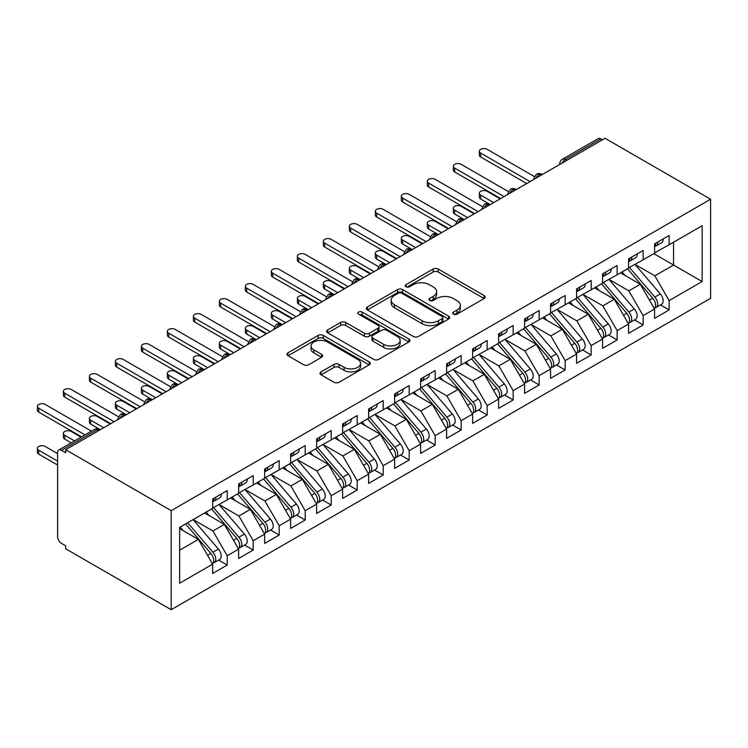 <?xml version="1.0" encoding="UTF-8"?>
<svg xmlns="http://www.w3.org/2000/svg" width="748" height="748" viewBox="0 0 748 748"><rect width="100%" height="100%" fill="white"/><g stroke="black" fill="none" stroke-linecap="round" stroke-linejoin="round"><path stroke-width="1.12" d="M453.447 314.16A2.525 1.459 0 0 0 457.019 314.16L484.134 298.508A3.609 2.085 0 0 0 485.19 297.031A3.609 2.085 0 0 0 484.134 295.563L438.197 269.046A3.609 2.085 0 0 0 433.101 269.046L405.986 284.698A2.525 1.459 0 0 0 405.248 285.727A2.525 1.459 0 0 0 405.986 286.755A2.525 1.459 0 0 0 409.558 286.755L413.064 284.736A11.547 6.667 0 0 1 429.399 284.736L433.223 286.942A11.547 6.667 0 0 1 436.608 291.655A11.547 6.667 0 0 1 433.223 296.367L429.717 298.396A2.525 1.459 0 0 0 428.978 299.424A2.525 1.459 0 0 0 429.717 300.462A2.525 1.459 0 0 0 433.288 300.462L436.795 298.433A11.547 6.667 0 0 1 453.129 298.433L456.953 300.64A11.547 6.667 0 0 1 460.338 305.362A11.547 6.667 0 0 1 456.953 310.074L453.447 312.094A2.525 1.459 0 0 0 452.708 313.132A2.525 1.459 0 0 0 453.447 314.16L453.447 312.094M321.079 371.868A3.609 2.085 0 0 0 320.022 373.346A3.609 2.085 0 0 0 321.079 374.813L333.963 382.256A3.609 2.085 0 0 0 339.068 382.256L369.175 364.874A3.609 2.085 0 0 0 370.241 363.397A3.609 2.085 0 0 0 369.175 361.929L323.248 335.413A3.609 2.085 0 0 0 318.143 335.413L288.036 352.794A3.609 2.085 0 0 0 286.98 354.262A3.609 2.085 0 0 0 288.036 355.739L303.604 364.725A3.609 2.085 0 0 0 308.709 364.725L321.593 357.282A3.609 2.085 0 0 0 322.65 355.814A3.609 2.085 0 0 0 321.593 354.337L313.87 349.886A9.649 5.573 0 0 1 311.046 345.941A9.649 5.573 0 0 1 317.002 340.798A9.649 5.573 0 0 1 327.521 342.004L357.759 359.461A9.649 5.573 0 0 1 360.592 363.397A9.649 5.573 0 0 1 354.627 368.549A9.649 5.573 0 0 1 344.108 367.343L339.068 364.435A3.609 2.085 0 0 0 333.963 364.435L321.079 371.868L321.079 374.813M605.057 138.296L710.6 199.23L171.189 510.65L65.656 449.716L605.057 138.296M413.326 336.441A3.609 2.085 0 0 0 418.422 336.441L448.538 319.059A3.609 2.085 0 0 0 449.595 317.582A3.609 2.085 0 0 0 448.538 316.114L402.602 289.598A3.609 2.085 0 0 0 397.506 289.598L367.39 306.979A3.609 2.085 0 0 0 366.333 308.447A3.609 2.085 0 0 0 367.39 309.924L413.326 336.441M359.601 314.702A2.525 1.459 0 0 1 362.163 315.058L362.163 312.056L408.857 339.022A3.609 2.085 0 0 1 409.913 340.49A3.609 2.085 0 0 1 408.857 341.967L378.75 359.349A3.609 2.085 0 0 1 373.645 359.349L327.718 332.832L327.718 329.887A3.609 2.085 0 0 0 326.661 331.355A3.609 2.085 0 0 0 327.718 332.832M327.718 329.887L340.602 322.444A3.609 2.085 0 0 1 345.707 322.444L364.332 333.197A3.609 2.085 0 0 0 369.437 333.197L377.983 328.269A3.609 2.085 0 0 0 379.04 326.792A3.609 2.085 0 0 0 377.983 325.315L358.591 314.123A2.525 1.459 0 0 1 357.853 313.094A2.525 1.459 0 0 1 359.414 311.748A2.525 1.459 0 0 1 362.163 312.056M65.656 449.716L65.656 452.718L61.495 450.315A5.517 3.188 -120 0 0 58.737 450.044A5.517 3.188 -120 0 0 57.596 452.568L57.596 536.615A5.517 3.188 -120 0 0 61.495 543.366L65.656 545.769L65.656 548.77L171.189 609.704L171.189 510.65M171.189 609.704L710.6 298.284L710.6 199.23M653.799 253.628L702.148 281.547L702.148 225.718L669.133 244.774L669.133 235.47L654.584 243.876L654.584 253.179L643.14 259.79L643.14 250.477L628.582 258.883L628.582 268.186L617.147 274.796L617.147 265.493L602.589 273.89L602.589 283.202L591.154 289.803L591.154 280.5L576.596 288.906L576.596 298.209L565.151 304.81L565.151 295.507L550.593 303.912L550.593 313.216L539.158 319.817L539.158 310.514L524.6 318.919L524.6 328.222L513.165 334.824L513.165 325.52L498.607 333.926L498.607 343.229L487.172 349.84L487.172 340.527L472.614 348.933L472.614 358.245L461.17 364.846L461.17 355.543L446.612 363.939L446.612 373.252L435.177 379.853L435.177 370.55L420.619 378.956L420.619 388.259L409.184 394.86L409.184 385.557L394.626 393.962L394.626 403.266L383.191 409.867L383.191 400.563L368.633 408.969L368.633 418.272L357.189 424.873L357.189 415.57L342.631 423.976L342.631 433.279L331.196 439.889L331.196 430.577L316.638 438.983L316.638 448.295L305.203 454.896L305.203 445.593L290.645 453.999L290.645 463.302L279.2 469.903L279.2 460.6L264.642 469.005L264.642 478.309L253.207 484.91L253.207 475.606L238.649 484.012L238.649 493.315L227.214 499.916L227.214 490.613L212.656 499.019L212.656 508.322L179.642 527.387L179.642 583.216L212.656 564.16L198.36 539.392L179.642 528.584M702.148 281.547L669.133 300.612L654.837 275.844L635.08 264.437M660.493 304.922L669.133 309.915L669.133 300.612M669.133 309.915L654.584 318.321L654.584 309.018L643.14 315.619L628.844 290.85L609.087 279.443M634.5 319.938L643.14 324.922L643.14 315.619M643.14 324.922L628.582 333.328L628.582 324.024L617.147 330.625L602.851 305.867L583.094 294.46M608.507 334.945L617.147 339.929L617.147 330.625M617.147 339.929L602.589 348.334L602.589 339.031L591.154 345.632L576.858 320.873L557.092 309.466L582.337 338.938L576.876 342.088A7.349 4.245 60 0 1 579.709 349.082A7.349 4.245 60 0 1 578.185 352.448A7.349 4.245 60 0 1 576.998 352.785M582.514 349.952L591.154 354.935L591.154 345.632M591.154 354.935L576.596 363.341L576.596 354.038L565.151 360.639L550.855 335.88L531.099 324.473L556.334 353.944L550.874 357.105A7.349 4.245 60 0 1 553.716 364.089A7.349 4.245 60 0 1 552.192 367.455A7.349 4.245 60 0 1 551.005 367.792M556.512 364.959L565.151 369.951L565.151 360.639M565.151 369.951L550.593 378.357L550.593 369.045L539.158 375.655L524.862 350.887L505.106 339.48L530.341 368.96L524.881 372.111A7.349 4.245 60 0 1 527.723 379.096A7.349 4.245 60 0 1 526.199 382.462A7.349 4.245 60 0 1 525.012 382.798M530.519 379.965L539.158 384.958L539.158 375.655M539.158 384.958L524.6 393.364L524.6 384.061L513.165 390.662L498.869 365.894L479.113 354.487L504.348 383.967L498.888 387.118A7.349 4.245 60 0 1 501.73 394.103A7.349 4.245 60 0 1 500.206 397.469A7.349 4.245 60 0 1 499.01 397.814M504.526 394.972L513.165 399.965L513.165 390.662M513.165 399.965L498.607 408.371L498.607 399.067L487.172 405.668L472.867 380.9L453.11 369.493L478.355 398.974L472.895 402.125A7.349 4.245 60 0 1 475.728 409.109A7.349 4.245 60 0 1 474.204 412.475A7.349 4.245 60 0 1 473.017 412.821M478.524 409.988L487.172 414.972L487.172 405.668M487.172 414.972L472.614 423.377L472.614 414.074L461.17 420.675L446.874 395.916L427.117 384.509L452.353 413.981L446.893 417.132A7.349 4.245 60 0 1 449.735 424.125A7.349 4.245 60 0 1 448.211 427.491A7.349 4.245 60 0 1 447.024 427.828M452.531 424.995L461.17 429.978L461.17 420.675M461.17 429.978L446.612 438.384L446.612 429.081L435.177 435.682L420.881 410.923L401.124 399.516M426.538 440.002L435.177 444.995L435.177 435.682M435.177 444.995L420.619 453.391L420.619 444.088L409.184 450.689L394.888 425.93L375.131 414.523M400.545 455.008L409.184 460.001L409.184 450.689M409.184 460.001L394.626 468.407L394.626 459.094L383.191 465.705L368.886 440.937L349.129 429.53M374.542 470.015L383.191 475.008L383.191 465.705M383.191 475.008L368.633 483.414L368.633 474.11L357.189 480.712L342.893 455.943L323.136 444.536M348.549 485.031L357.189 490.015L357.189 480.712M357.189 490.015L342.631 498.42L342.631 489.117L331.196 495.718L316.9 470.95L297.143 459.543M322.556 500.038L331.196 505.022L331.196 495.718M331.196 505.022L316.638 513.427L316.638 504.124L305.203 510.725L290.907 485.966L271.15 474.559M296.563 515.045L305.203 520.028L305.203 510.725M305.203 520.028L290.645 528.434L290.645 519.131L279.2 525.732L264.904 500.973L245.148 489.566M270.561 530.052L279.2 535.044L279.2 525.732M279.2 535.044L264.642 543.441L264.642 534.137L253.207 540.748L238.911 515.98L219.155 504.573M244.568 545.058L253.207 550.051L253.207 540.748M253.207 550.051L238.649 558.457L238.649 549.144L227.214 555.755L212.918 530.986L193.162 519.58M218.575 560.065L227.214 565.058L227.214 555.755M227.214 565.058L212.656 573.464L212.656 564.16M212.656 508.023L227.214 499.916M179.642 550.201L198.36 539.392M238.649 493.016L253.207 484.91M212.918 530.986L224.353 524.385L204.597 512.978M238.649 549.144L224.353 524.385M264.642 478.009L279.2 469.903M238.911 515.98L250.346 509.379L230.59 497.972M264.642 534.137L250.346 509.379M290.645 463.003L305.203 454.896M264.904 500.973L276.349 494.372L256.592 482.965M290.645 519.131L276.349 494.372M316.638 447.987L331.196 439.889M290.907 485.966L302.342 479.356L282.585 467.949M316.638 504.124L302.342 479.356M342.631 432.98L357.189 424.873M316.9 470.95L328.335 464.349L308.578 452.942M342.631 489.117L328.335 464.349M368.633 417.973L383.191 409.867M342.893 455.943L354.328 449.342L334.571 437.935M368.633 474.11L354.328 449.342M394.626 402.966L409.184 394.86M368.886 440.937L380.33 434.336L360.573 422.929M394.626 459.094L380.33 434.336M420.619 387.96L435.177 379.853M394.888 425.93L406.323 419.329L386.566 407.922M420.619 444.088L406.323 419.329M446.612 372.953L461.17 364.846M420.881 410.923L432.316 404.313L412.559 392.915M446.612 429.081L432.316 404.313M472.614 357.937L487.172 349.84M446.874 395.916L458.309 389.306L438.552 377.899M472.614 414.074L458.309 389.306M498.607 342.93L513.165 334.824M472.867 380.9L484.311 374.299L464.555 362.892M498.607 399.067L484.311 374.299M524.6 327.923L539.158 319.817M498.869 365.894L510.304 359.292L490.548 347.885M524.6 384.061L510.304 359.292M550.593 312.916L565.151 304.81M524.862 350.887L536.297 344.286L516.541 332.879M550.593 369.045L536.297 344.286M576.596 297.91L591.154 289.803M550.855 335.88L562.3 329.279L542.543 317.872M576.596 354.038L562.3 329.279M602.589 282.903L617.147 274.796M576.858 320.873L588.293 314.263L568.536 302.856M602.589 339.031L588.293 314.263M628.582 267.887L643.14 259.79M602.851 305.867L614.286 299.256L594.529 287.849M628.582 324.024L614.286 299.256M602.458 139.792L600.896 138.894L565.217 159.492L566.778 160.39M562.103 163.092A5.517 3.188 120 0 1 565.217 159.492A5.517 3.188 60 0 0 562.459 159.221L598.138 138.623A5.517 3.188 60 0 1 600.896 138.894M654.584 252.88L669.133 244.774M654.837 275.844L673.555 265.035L673.555 242.23L702.148 225.718M628.844 290.85L640.279 284.249L620.522 272.842M654.584 309.018L640.279 284.249M540.654 175.471L539.093 174.574A5.517 3.188 -120 0 0 536.335 174.303A5.517 3.188 -120 0 0 536.269 174.34L533.707 179.006A5.517 3.188 0 0 0 533.763 179.455M514.661 190.488L513.1 189.581A5.517 3.188 -120 0 0 510.342 189.309A5.517 3.188 -120 0 0 510.276 189.347L507.714 194.013A5.517 3.188 0 0 0 507.77 194.461M488.659 205.494L487.107 204.597A5.517 3.188 -120 0 0 484.349 204.316A5.517 3.188 -120 0 0 484.283 204.354L481.721 209.019A5.517 3.188 0 0 0 481.777 209.468M462.666 220.501L461.105 219.603A5.517 3.188 -120 0 0 458.346 219.323A5.517 3.188 -120 0 0 458.29 219.37L455.719 224.026A5.517 3.188 0 0 0 455.775 224.475M436.673 235.508L435.112 234.61A5.517 3.188 -120 0 0 432.353 234.339A5.517 3.188 -120 0 0 432.288 234.376L429.726 239.033A5.517 3.188 0 0 0 429.782 239.491M410.68 250.515L409.119 249.617A5.517 3.188 -120 0 0 406.36 249.346A5.517 3.188 -120 0 0 406.295 249.383L403.733 254.04A5.517 3.188 0 0 0 403.789 254.498M384.678 265.531L383.126 264.624A5.517 3.188 -120 0 0 380.367 264.353A5.517 3.188 -120 0 0 380.302 264.39L377.731 269.056A5.517 3.188 0 0 0 377.787 269.504M358.685 280.537L357.123 279.63A5.517 3.188 -120 0 0 354.365 279.359A5.517 3.188 -120 0 0 354.309 279.397L351.738 284.062A5.517 3.188 0 0 0 351.794 284.511M332.692 295.544L331.13 294.647A5.517 3.188 -120 0 0 328.372 294.366A5.517 3.188 -120 0 0 328.307 294.413L325.745 299.069A5.517 3.188 0 0 0 325.801 299.518M306.699 310.551L305.137 309.653A5.517 3.188 -120 0 0 302.379 309.382A5.517 3.188 -120 0 0 302.314 309.42L299.752 314.076A5.517 3.188 0 0 0 299.808 314.534M280.696 325.558L279.135 324.66A5.517 3.188 -120 0 0 276.386 324.389A5.517 3.188 -120 0 0 276.321 324.426L273.749 329.083A5.517 3.188 0 0 0 273.805 329.541M254.703 340.564L253.142 339.667A5.517 3.188 -120 0 0 250.384 339.396A5.517 3.188 -120 0 0 250.318 339.433L247.756 344.089A5.517 3.188 0 0 0 247.812 344.548M228.71 355.581L227.149 354.674A5.517 3.188 -120 0 0 224.391 354.402A5.517 3.188 -120 0 0 224.325 354.44L221.763 359.105A5.517 3.188 0 0 0 221.819 359.554M202.708 370.587L201.156 369.68A5.517 3.188 -120 0 0 198.398 369.409A5.517 3.188 -120 0 0 198.332 369.447L195.77 374.112A5.517 3.188 0 0 0 195.826 374.561M176.715 385.594L175.154 384.696A5.517 3.188 -120 0 0 172.405 384.416A5.517 3.188 -120 0 0 172.339 384.463L169.768 389.119A5.517 3.188 0 0 0 169.824 389.568M150.722 400.601L149.161 399.703A5.517 3.188 -120 0 0 146.402 399.432A5.517 3.188 -120 0 0 146.337 399.469L143.775 404.126A5.517 3.188 0 0 0 143.831 404.584M124.729 415.608L123.168 414.71A5.517 3.188 -120 0 0 120.409 414.439A5.517 3.188 -120 0 0 120.344 414.476L117.782 419.132A5.517 3.188 0 0 0 117.838 419.591M454.457 314.515L456.953 313.075A11.547 6.667 0 0 0 460.338 308.363L460.338 305.362M436.608 291.655L436.608 294.656A11.547 6.667 0 0 1 433.223 299.368L430.726 300.818M484.087 298.536L438.197 272.048A3.609 2.085 0 0 0 433.101 272.048L406.996 287.11M448.491 319.087L402.602 292.599A3.609 2.085 0 0 0 397.506 292.599L367.446 309.953M442.152 318.62A2.525 1.459 0 0 0 442.9 317.582A2.525 1.459 0 0 0 442.152 316.554L401.844 293.281A2.525 1.459 0 0 0 398.273 293.281L394.57 295.413A11.547 6.667 0 0 0 391.185 300.126A11.547 6.667 0 0 0 394.57 304.838L422.124 320.752A11.547 6.667 0 0 0 438.459 320.752L442.152 318.62L442.152 321.621A2.525 1.459 0 0 0 442.9 320.583L442.9 317.582M391.185 300.126L391.185 303.127A11.547 6.667 0 0 0 394.57 307.839L394.57 304.838M442.152 321.621L438.459 323.753A11.547 6.667 0 0 1 422.124 323.753L394.57 307.839M327.764 332.86L340.602 325.445L340.602 322.444M379.04 326.792L379.04 329.793A3.609 2.085 0 0 1 377.983 331.271L369.437 336.198A3.609 2.085 0 0 1 364.332 336.198L345.707 325.445A3.609 2.085 0 0 0 340.602 325.445M362.163 315.058L408.81 341.995M383.659 344.361A9.649 5.573 0 0 0 394.177 345.567A9.649 5.573 0 0 0 400.143 340.415A9.649 5.573 0 0 0 397.31 336.478L386.66 330.326A3.609 2.085 0 0 0 381.555 330.326L373.009 335.263A3.609 2.085 0 0 0 371.952 336.74A3.609 2.085 0 0 0 373.009 338.208L383.659 344.361L383.659 347.362A9.649 5.573 0 0 0 394.177 348.568A9.649 5.573 0 0 0 400.143 343.416L400.143 340.415M371.952 336.74L371.952 339.742A3.609 2.085 0 0 0 373.009 341.21L373.009 338.208M383.659 347.362L373.009 341.21M360.592 363.397L360.592 366.398A9.649 5.573 0 0 1 354.627 371.55A9.649 5.573 0 0 1 344.108 370.344L339.068 367.436A3.609 2.085 0 0 0 333.963 367.436L321.126 374.841M311.046 345.941L311.046 348.942A9.649 5.573 0 0 0 313.87 352.888L313.87 349.886M321.546 357.31L313.87 352.888M369.129 364.902L323.248 338.414A3.609 2.085 0 0 0 318.143 338.414L288.083 355.768M629.592 267.606L654.865 297.068A7.349 4.245 60 0 1 657.698 304.053A7.349 4.245 60 0 1 656.174 307.419L661.634 304.268A7.349 4.245 -120 0 0 663.158 300.902A7.349 4.245 -120 0 0 660.316 293.917L635.052 264.455M656.174 307.419A7.349 4.245 60 0 1 654.986 307.765M627.507 268.812L652.78 298.265A7.349 4.245 60 0 1 655.622 305.259A7.349 4.245 60 0 1 654.285 308.503M480.674 195.097L480.674 199.005A4.591 2.655 180 0 1 479.328 197.126L479.328 193.227A4.591 2.655 0 0 0 480.674 195.097L493.671 202.605M500.169 198.856L487.172 191.348A4.591 2.655 0 0 0 482.161 190.777A4.591 2.655 0 0 0 479.328 193.227M625.048 275.451L622.055 271.963M480.674 199.005L489.865 204.316A5.517 3.188 120 0 0 487.107 204.597A5.517 3.188 120 0 0 484.115 208.122M654.584 246.737A7.349 4.245 -120 0 0 655.622 243.736A7.349 4.245 -120 0 0 655.603 243.287M654.986 246.242A7.349 4.245 -120 0 0 656.174 245.896A7.349 4.245 -120 0 0 657.698 242.53A7.349 4.245 -120 0 0 657.688 242.081M663.149 238.93A7.349 4.245 60 0 1 663.158 239.379A7.349 4.245 60 0 1 661.634 242.745L656.174 245.896M534.296 176.528L487.172 149.329A4.591 2.655 -0 0 0 482.161 148.749A4.591 2.655 -0 0 0 479.328 151.199A4.591 2.655 -0 0 0 480.674 153.078L480.674 156.977A4.591 2.655 180 0 1 479.328 155.107L479.328 151.199M526.685 183.541L480.674 156.977M530.061 181.596L480.674 153.078M603.599 282.622L628.862 312.075A7.349 4.245 60 0 1 631.705 319.059A7.349 4.245 60 0 1 630.181 322.425L635.641 319.274A7.349 4.245 -120 0 0 637.165 315.908A7.349 4.245 -120 0 0 634.323 308.924L609.05 279.462M630.181 322.425A7.349 4.245 60 0 1 628.993 322.771M601.514 283.819L626.787 313.272A7.349 4.245 60 0 1 629.62 320.266A7.349 4.245 60 0 1 628.292 323.51M454.672 210.113L454.672 214.012A4.591 2.655 180 0 1 453.325 212.133L453.325 208.234A4.591 2.655 0 0 0 454.672 210.113L467.668 217.612M474.167 213.863L461.17 206.355A4.591 2.655 0 0 0 456.168 205.784A4.591 2.655 0 0 0 453.325 208.234M599.055 290.467L596.053 286.97M454.672 214.012L463.863 219.323A5.517 3.188 120 0 0 461.105 219.603A5.517 3.188 120 0 0 458.113 223.128M577.596 297.629L602.869 327.082A7.349 4.245 60 0 1 605.712 334.076A7.349 4.245 60 0 1 604.188 337.442L609.648 334.281A7.349 4.245 -120 0 0 611.163 330.925A7.349 4.245 -120 0 0 608.33 323.931L583.057 294.478M604.188 337.442A7.349 4.245 60 0 1 602.991 337.778M575.521 298.826L600.794 328.288A7.349 4.245 60 0 1 603.627 335.272A7.349 4.245 60 0 1 602.29 338.517M428.679 225.12L428.679 229.019A4.591 2.655 180 0 1 427.332 227.14L427.332 223.241A4.591 2.655 0 0 0 428.679 225.12L441.675 232.619M448.174 228.869L435.177 221.361A4.591 2.655 0 0 0 430.165 220.791A4.591 2.655 0 0 0 427.332 223.241M573.052 305.474L570.06 301.977M428.679 229.019L437.87 234.339A5.517 3.188 120 0 0 435.112 234.61A5.517 3.188 120 0 0 432.12 238.135M578.185 352.448L583.646 349.297A7.349 4.245 -120 0 0 585.17 345.931A7.349 4.245 -120 0 0 582.337 338.938M549.528 313.833L574.791 343.295A7.349 4.245 60 0 1 577.634 350.279A7.349 4.245 60 0 1 576.297 353.524M402.686 240.127L402.686 244.026A4.591 2.655 180 0 1 401.339 242.156L401.339 238.247A4.591 2.655 0 0 0 402.686 240.127L415.682 247.625M422.181 243.876L409.184 236.377A4.591 2.655 0 0 0 404.172 235.798A4.591 2.655 0 0 0 401.339 238.247M547.059 320.481L544.067 316.984M402.686 244.026L411.877 249.346A5.517 3.188 120 0 0 409.119 249.617A5.517 3.188 120 0 0 406.127 253.142M551.603 312.636L576.876 342.088M552.192 367.455L557.653 364.304A7.349 4.245 -120 0 0 559.177 360.938A7.349 4.245 -120 0 0 556.334 353.944M523.525 328.839L548.798 358.301A7.349 4.245 60 0 1 551.641 365.286A7.349 4.245 60 0 1 550.304 368.54M376.683 255.133L376.683 259.032A4.591 2.655 180 0 1 375.337 257.162L375.337 253.254A4.591 2.655 0 0 0 376.683 255.133L389.68 262.642M396.188 258.883L383.191 251.384A4.591 2.655 0 0 0 378.179 250.804A4.591 2.655 0 0 0 375.337 253.254M521.066 335.487L518.074 332M376.683 259.032L385.875 264.353A5.517 3.188 120 0 0 383.126 264.624A5.517 3.188 120 0 0 380.134 268.158M525.61 327.643L550.874 357.105M628.582 261.744A7.349 4.245 -120 0 0 629.62 258.743A7.349 4.245 -120 0 0 629.61 258.294M628.993 261.248A7.349 4.245 -120 0 0 630.181 260.902A7.349 4.245 -120 0 0 631.705 257.546A7.349 4.245 -120 0 0 631.686 257.097M637.146 253.937A7.349 4.245 60 0 1 637.165 254.385A7.349 4.245 60 0 1 635.641 257.751L630.181 260.902M508.294 191.535L461.17 164.336A4.591 2.655 -0 0 0 456.168 163.756A4.591 2.655 -0 0 0 453.325 166.206A4.591 2.655 -0 0 0 454.672 168.085L454.672 171.984A4.591 2.655 180 0 1 453.325 170.114L453.325 166.206M500.683 198.547L454.672 171.984M504.068 196.602L454.672 168.085M602.589 276.751A7.349 4.245 -120 0 0 603.627 273.749A7.349 4.245 -120 0 0 603.617 273.3M602.991 276.255A7.349 4.245 -120 0 0 604.188 275.919A7.349 4.245 -120 0 0 605.712 272.553A7.349 4.245 -120 0 0 605.693 272.104M611.153 268.953A7.349 4.245 60 0 1 611.163 269.402A7.349 4.245 60 0 1 609.648 272.768L604.188 275.919M482.301 206.551L435.177 179.342A4.591 2.655 -0 0 0 430.165 178.763A4.591 2.655 -0 0 0 427.332 181.222A4.591 2.655 -0 0 0 428.679 183.092L428.679 187A4.591 2.655 180 0 1 427.332 185.121L427.332 181.222M474.69 213.563L428.679 187M478.066 211.609L428.679 183.092M576.596 291.757A7.349 4.245 -120 0 0 577.634 288.756A7.349 4.245 -120 0 0 577.615 288.307M576.998 291.262A7.349 4.245 -120 0 0 578.185 290.925A7.349 4.245 -120 0 0 579.709 287.559A7.349 4.245 -120 0 0 579.7 287.11M585.16 283.959A7.349 4.245 60 0 1 585.17 284.408A7.349 4.245 60 0 1 583.646 287.774L578.185 290.925M456.308 221.558L409.184 194.349A4.591 2.655 -0 0 0 404.172 193.779A4.591 2.655 -0 0 0 401.339 196.228A4.591 2.655 -0 0 0 402.686 198.098L402.686 202.007A4.591 2.655 180 0 1 401.339 200.127L401.339 196.228M448.697 228.57L402.686 202.007M452.073 226.616L402.686 198.098M550.593 306.764A7.349 4.245 -120 0 0 551.641 303.763A7.349 4.245 -120 0 0 551.622 303.314M551.005 306.269A7.349 4.245 -120 0 0 552.192 305.932A7.349 4.245 -120 0 0 553.716 302.566A7.349 4.245 -120 0 0 553.707 302.117M559.158 298.966A7.349 4.245 60 0 1 559.177 299.415A7.349 4.245 60 0 1 557.653 302.781L552.192 305.932M430.306 236.564L383.191 209.356A4.591 2.655 -0 0 0 378.179 208.786A4.591 2.655 -0 0 0 375.337 211.235A4.591 2.655 -0 0 0 376.683 213.115L376.683 217.013A4.591 2.655 180 0 1 375.337 215.134L375.337 211.235M422.695 243.577L376.683 217.013M426.079 241.623L376.683 213.115M526.199 382.462L531.66 379.311A7.349 4.245 -120 0 0 533.184 375.945A7.349 4.245 -120 0 0 530.341 368.96M497.532 343.856L522.805 373.308A7.349 4.245 60 0 1 525.638 380.302A7.349 4.245 60 0 1 524.311 383.546M350.69 270.14L350.69 274.049A4.591 2.655 180 0 1 349.344 272.169L349.344 268.27A4.591 2.655 0 0 0 350.69 270.14L363.687 277.648M370.185 273.89L357.189 266.391A4.591 2.655 0 0 0 352.186 265.811A4.591 2.655 0 0 0 349.344 268.27M495.073 350.494L492.072 347.007M350.69 274.049L359.882 279.359A5.517 3.188 120 0 0 357.123 279.63A5.517 3.188 120 0 0 354.131 283.165M499.617 342.649L524.881 372.111M524.6 321.78A7.349 4.245 -120 0 0 525.638 318.779A7.349 4.245 -120 0 0 525.629 318.33M525.012 321.285A7.349 4.245 -120 0 0 526.199 320.939A7.349 4.245 -120 0 0 527.723 317.573A7.349 4.245 -120 0 0 527.705 317.124M533.165 313.973A7.349 4.245 60 0 1 533.184 314.422A7.349 4.245 60 0 1 531.66 317.788L526.199 320.939M404.313 251.571L357.189 224.363A4.591 2.655 -0 0 0 352.186 223.792A4.591 2.655 -0 0 0 349.344 226.242A4.591 2.655 -0 0 0 350.69 228.121L350.69 232.02A4.591 2.655 180 0 1 349.344 230.141L349.344 226.242M396.702 258.584L350.69 232.02M400.087 256.629L350.69 228.121M500.206 397.469L505.667 394.318A7.349 4.245 -120 0 0 507.181 390.952A7.349 4.245 -120 0 0 504.348 383.967M471.539 358.862L496.812 388.315A7.349 4.245 60 0 1 499.645 395.309A7.349 4.245 60 0 1 498.308 398.553M324.697 285.147L324.697 289.055A4.591 2.655 180 0 1 323.351 287.176L323.351 283.277A4.591 2.655 0 0 0 324.697 285.147L337.694 292.655M344.192 288.906L331.196 281.398A4.591 2.655 0 0 0 326.184 280.827A4.591 2.655 0 0 0 323.351 283.277M469.071 365.501L466.079 362.013M324.697 289.055L333.889 294.366A5.517 3.188 120 0 0 331.13 294.647A5.517 3.188 120 0 0 328.138 298.171M473.615 357.656L498.888 387.118M498.607 336.787A7.349 4.245 -120 0 0 499.645 333.786A7.349 4.245 -120 0 0 499.636 333.337M499.01 336.291A7.349 4.245 -120 0 0 500.206 335.946A7.349 4.245 -120 0 0 501.73 332.579A7.349 4.245 -120 0 0 501.712 332.131M507.172 328.98A7.349 4.245 60 0 1 507.181 329.429A7.349 4.245 60 0 1 505.667 332.795L500.206 335.946M378.32 266.578L331.196 239.379A4.591 2.655 -0 0 0 326.184 238.799A4.591 2.655 -0 0 0 323.351 241.249A4.591 2.655 -0 0 0 324.697 243.128L324.697 247.027A4.591 2.655 180 0 1 323.351 245.157L323.351 241.249M370.709 273.59L324.697 247.027M374.084 271.646L324.697 243.128M474.204 412.475L479.664 409.324A7.349 4.245 -120 0 0 481.188 405.958A7.349 4.245 -120 0 0 478.355 398.974M445.546 373.869L470.81 403.322A7.349 4.245 60 0 1 473.652 410.315A7.349 4.245 60 0 1 472.315 413.56M298.704 300.163L298.704 304.062A4.591 2.655 180 0 1 297.358 302.183L297.358 298.284A4.591 2.655 0 0 0 298.704 300.163L311.701 307.662M318.199 303.912L305.203 296.404A4.591 2.655 0 0 0 300.191 295.834A4.591 2.655 0 0 0 297.358 298.284M443.078 380.517L440.086 377.02M298.704 304.062L307.896 309.382A5.517 3.188 120 0 0 305.137 309.653A5.517 3.188 120 0 0 302.145 313.178M447.622 372.672L472.895 402.125M472.614 351.794A7.349 4.245 -120 0 0 473.652 348.792A7.349 4.245 -120 0 0 473.634 348.344M473.017 351.298A7.349 4.245 -120 0 0 474.204 350.962A7.349 4.245 -120 0 0 475.728 347.596A7.349 4.245 -120 0 0 475.719 347.147M481.179 343.986A7.349 4.245 60 0 1 481.188 344.435A7.349 4.245 60 0 1 479.664 347.801L474.204 350.962M352.327 281.594L305.203 254.385A4.591 2.655 -0 0 0 300.191 253.806A4.591 2.655 -0 0 0 297.358 256.255A4.591 2.655 -0 0 0 298.704 258.135L298.704 262.034A4.591 2.655 180 0 1 297.358 260.164L297.358 256.255M344.716 288.606L298.704 262.034M348.091 286.652L298.704 258.135M448.211 427.491L453.671 424.34A7.349 4.245 -120 0 0 455.195 420.974A7.349 4.245 -120 0 0 452.353 413.981M419.544 388.876L444.817 418.338A7.349 4.245 60 0 1 447.659 425.322A7.349 4.245 60 0 1 446.322 428.567M272.702 315.17L272.702 319.069A4.591 2.655 180 0 1 271.356 317.189L271.356 313.29A4.591 2.655 0 0 0 272.702 315.17L285.699 322.669M292.197 318.919L279.2 311.411A4.591 2.655 0 0 0 274.198 310.841A4.591 2.655 0 0 0 271.356 313.29M417.085 395.524L414.083 392.027M272.702 319.069L281.893 324.389A5.517 3.188 120 0 0 279.135 324.66A5.517 3.188 120 0 0 276.152 328.185M421.629 387.679L446.893 417.132M446.612 366.801A7.349 4.245 -120 0 0 447.659 363.799A7.349 4.245 -120 0 0 447.641 363.35M447.024 366.305A7.349 4.245 -120 0 0 448.211 365.968A7.349 4.245 -120 0 0 449.735 362.602A7.349 4.245 -120 0 0 449.726 362.154M455.177 359.003A7.349 4.245 60 0 1 455.195 359.451A7.349 4.245 60 0 1 453.671 362.817L448.211 365.968M326.324 296.601L279.2 269.392A4.591 2.655 -0 0 0 274.198 268.812A4.591 2.655 -0 0 0 271.356 271.272A4.591 2.655 -0 0 0 272.702 273.142L272.702 277.05A4.591 2.655 180 0 1 271.356 275.171L271.356 271.272M318.713 303.613L272.702 277.05M322.098 301.659L272.702 273.142M395.627 402.686L420.9 432.138A7.349 4.245 60 0 1 423.742 439.132A7.349 4.245 60 0 1 422.218 442.498L427.678 439.347A7.349 4.245 -120 0 0 429.202 435.981A7.349 4.245 -120 0 0 426.36 428.987L401.087 399.535M422.218 442.498A7.349 4.245 60 0 1 421.031 442.835M393.551 403.883L418.824 433.344A7.349 4.245 60 0 1 421.657 440.329A7.349 4.245 60 0 1 420.32 443.573M246.709 330.177L246.709 334.076A4.591 2.655 180 0 1 245.363 332.206L245.363 328.297A4.591 2.655 0 0 0 246.709 330.177L259.706 337.675M266.204 333.926L253.207 326.427A4.591 2.655 0 0 0 248.205 325.848A4.591 2.655 0 0 0 245.363 328.297M391.092 410.53L388.09 407.034M246.709 334.076L255.9 339.396A5.517 3.188 120 0 0 253.142 339.667A5.517 3.188 120 0 0 250.15 343.192M420.619 381.807A7.349 4.245 -120 0 0 421.657 378.806A7.349 4.245 -120 0 0 421.648 378.357M421.031 381.312A7.349 4.245 -120 0 0 422.218 380.975A7.349 4.245 -120 0 0 423.742 377.609A7.349 4.245 -120 0 0 423.723 377.16M429.184 374.009A7.349 4.245 60 0 1 429.202 374.458A7.349 4.245 60 0 1 427.678 377.824L422.218 380.975M300.331 311.607L253.207 284.399A4.591 2.655 -0 0 0 248.205 283.829A4.591 2.655 -0 0 0 245.363 286.278A4.591 2.655 -0 0 0 246.709 288.148L246.709 292.057A4.591 2.655 180 0 1 245.363 290.177L245.363 286.278M292.72 318.62L246.709 292.057M296.105 316.666L246.709 288.148M369.634 417.693L394.907 447.154A7.349 4.245 60 0 1 397.74 454.139A7.349 4.245 60 0 1 396.225 457.505L401.676 454.354A7.349 4.245 -120 0 0 403.2 450.988A7.349 4.245 -120 0 0 400.367 444.003L375.094 414.542M396.225 457.505A7.349 4.245 60 0 1 395.028 457.841M367.558 418.899L392.822 448.351A7.349 4.245 60 0 1 395.664 455.336A7.349 4.245 60 0 1 394.327 458.589M220.716 345.183L220.716 349.082A4.591 2.655 180 0 1 219.37 347.212L219.37 343.304A4.591 2.655 0 0 0 220.716 345.183L233.713 352.691M240.211 348.933L227.214 341.434A4.591 2.655 0 0 0 222.203 340.854A4.591 2.655 0 0 0 219.37 343.304M365.089 425.537L362.097 422.05M220.716 349.082L229.907 354.402A5.517 3.188 120 0 0 227.149 354.674A5.517 3.188 120 0 0 224.157 358.208M394.626 396.823A7.349 4.245 -120 0 0 395.664 393.813A7.349 4.245 -120 0 0 395.655 393.364M395.028 396.318A7.349 4.245 -120 0 0 396.225 395.982A7.349 4.245 -120 0 0 397.74 392.616A7.349 4.245 -120 0 0 397.73 392.167M403.191 389.016A7.349 4.245 60 0 1 403.2 389.465A7.349 4.245 60 0 1 401.676 392.831L396.225 395.982M274.338 326.614L227.214 299.406A4.591 2.655 -0 0 0 222.203 298.835A4.591 2.655 -0 0 0 219.37 301.285A4.591 2.655 -0 0 0 220.716 303.164L220.716 307.063A4.591 2.655 180 0 1 219.37 305.184L219.37 301.285M266.727 333.627L220.716 307.063M270.103 331.673L220.716 303.164M343.641 432.699L368.914 462.161A7.349 4.245 60 0 1 371.747 469.146A7.349 4.245 60 0 1 370.223 472.512L375.683 469.361A7.349 4.245 -120 0 0 377.207 465.995A7.349 4.245 -120 0 0 374.365 459.01L349.101 429.548M370.223 472.512A7.349 4.245 60 0 1 369.035 472.858M341.556 433.905L366.829 463.358A7.349 4.245 60 0 1 369.671 470.352A7.349 4.245 60 0 1 368.334 473.596M194.723 360.19L194.723 364.098A4.591 2.655 180 0 1 193.377 362.219L193.377 358.32A4.591 2.655 0 0 0 194.723 360.19L207.72 367.698M214.218 363.949L201.221 356.441A4.591 2.655 0 0 0 196.21 355.861A4.591 2.655 0 0 0 193.377 358.32M339.096 440.544L336.104 437.056M194.723 364.098L203.914 369.409A5.517 3.188 120 0 0 201.156 369.68A5.517 3.188 120 0 0 198.164 373.215M368.633 411.83A7.349 4.245 -120 0 0 369.671 408.829A7.349 4.245 -120 0 0 369.652 408.38M369.035 411.335A7.349 4.245 -120 0 0 370.223 410.989A7.349 4.245 -120 0 0 371.747 407.623A7.349 4.245 -120 0 0 371.737 407.174M377.198 404.023A7.349 4.245 60 0 1 377.207 404.472A7.349 4.245 60 0 1 375.683 407.838L370.223 410.989M248.345 341.621L201.221 314.412A4.591 2.655 -0 0 0 196.21 313.842A4.591 2.655 -0 0 0 193.377 316.292A4.591 2.655 -0 0 0 194.723 318.171L194.723 322.07A4.591 2.655 180 0 1 193.377 320.191L193.377 316.292M240.734 348.633L194.723 322.07M244.11 346.689L194.723 318.171M317.648 447.706L342.911 477.168A7.349 4.245 60 0 1 345.754 484.152A7.349 4.245 60 0 1 344.23 487.518L349.69 484.367A7.349 4.245 -120 0 0 351.214 481.001A7.349 4.245 -120 0 0 348.372 474.017L323.108 444.555M344.23 487.518A7.349 4.245 60 0 1 343.042 487.864M315.562 448.912L340.836 478.365A7.349 4.245 60 0 1 343.678 485.359A7.349 4.245 60 0 1 342.341 488.603M168.721 375.197L168.721 379.105A4.591 2.655 180 0 1 167.374 377.226L167.374 373.327A4.591 2.655 0 0 0 168.721 375.197L181.717 382.705M188.216 378.956L175.219 371.447A4.591 2.655 0 0 0 170.217 370.877A4.591 2.655 0 0 0 167.374 373.327M313.103 455.551L310.102 452.063M168.721 379.105L177.912 384.416A5.517 3.188 120 0 0 175.154 384.696A5.517 3.188 120 0 0 172.171 388.221M342.631 426.837A7.349 4.245 -120 0 0 343.678 423.836A7.349 4.245 -120 0 0 343.659 423.387M343.042 426.341A7.349 4.245 -120 0 0 344.23 425.995A7.349 4.245 -120 0 0 345.754 422.629A7.349 4.245 -120 0 0 345.735 422.181M351.195 419.03A7.349 4.245 60 0 1 351.214 419.478A7.349 4.245 60 0 1 349.69 422.844L344.23 425.995M222.343 356.628L175.219 329.429A4.591 2.655 -0 0 0 170.217 328.849A4.591 2.655 -0 0 0 167.374 331.299A4.591 2.655 -0 0 0 168.721 333.178L168.721 337.077A4.591 2.655 180 0 1 167.374 335.207L167.374 331.299M214.732 363.64L168.721 337.077M218.117 361.695L168.721 333.178M291.645 462.722L316.918 492.175A7.349 4.245 60 0 1 319.761 499.159A7.349 4.245 60 0 1 318.237 502.525L323.697 499.374A7.349 4.245 -120 0 0 325.221 496.008A7.349 4.245 -120 0 0 322.379 489.024L297.106 459.571M318.237 502.525A7.349 4.245 60 0 1 317.049 502.871M289.57 463.919L314.843 493.381A7.349 4.245 60 0 1 317.676 500.365A7.349 4.245 60 0 1 316.339 503.61M142.728 390.213L142.728 394.112A4.591 2.655 180 0 1 141.381 392.233L141.381 388.334A4.591 2.655 0 0 0 142.728 390.213L155.724 397.712M162.222 393.962L149.226 386.454A4.591 2.655 0 0 0 144.214 385.884A4.591 2.655 0 0 0 141.381 388.334M287.11 470.567L284.109 467.07M142.728 394.112L151.919 399.432A5.517 3.188 120 0 0 149.161 399.703A5.517 3.188 120 0 0 146.169 403.228M316.638 441.844A7.349 4.245 -120 0 0 317.676 438.842A7.349 4.245 -120 0 0 317.666 438.393M317.049 441.348A7.349 4.245 -120 0 0 318.237 441.011A7.349 4.245 -120 0 0 319.761 437.645A7.349 4.245 -120 0 0 319.742 437.197M325.202 434.046A7.349 4.245 60 0 1 325.221 434.485A7.349 4.245 60 0 1 323.697 437.851L318.237 441.011M196.35 371.644L149.226 344.435A4.591 2.655 -0 0 0 144.214 343.856A4.591 2.655 -0 0 0 141.381 346.305A4.591 2.655 -0 0 0 142.728 348.185L142.728 352.084A4.591 2.655 180 0 1 141.381 350.214L141.381 346.305M188.739 378.656L142.728 352.084M192.124 376.702L142.728 348.185M265.652 477.729L290.925 507.181A7.349 4.245 60 0 1 293.758 514.175A7.349 4.245 60 0 1 292.244 517.541L297.695 514.39A7.349 4.245 -120 0 0 299.219 511.024A7.349 4.245 -120 0 0 296.386 504.03L271.113 474.578M292.244 517.541A7.349 4.245 60 0 1 291.047 517.878M263.577 478.926L288.84 508.388A7.349 4.245 60 0 1 291.683 515.372A7.349 4.245 60 0 1 290.346 518.616M116.735 405.22L116.735 409.119A4.591 2.655 180 0 1 115.388 407.239L115.388 403.34A4.591 2.655 0 0 0 116.735 405.22L129.731 412.718M136.23 408.969L123.233 401.461A4.591 2.655 0 0 0 118.221 400.891A4.591 2.655 0 0 0 115.388 403.34M261.108 485.574L258.116 482.077M116.735 409.119L126.347 414.673M290.645 456.85A7.349 4.245 -120 0 0 291.683 453.849A7.349 4.245 -120 0 0 291.664 453.4M291.047 456.355A7.349 4.245 -120 0 0 292.244 456.018A7.349 4.245 -120 0 0 293.758 452.652A7.349 4.245 -120 0 0 293.749 452.203M299.209 449.052A7.349 4.245 60 0 1 299.219 449.501A7.349 4.245 60 0 1 297.695 452.867L292.244 456.018M170.357 386.651L123.233 359.442A4.591 2.655 -0 0 0 118.221 358.862A4.591 2.655 -0 0 0 115.388 361.321A4.591 2.655 -0 0 0 116.735 363.191L116.735 367.1A4.591 2.655 180 0 1 115.388 365.22L115.388 361.321M162.746 393.663L116.735 367.1M166.121 391.709L116.735 363.191M239.659 492.736L264.932 522.188A7.349 4.245 60 0 1 267.765 529.182A7.349 4.245 60 0 1 266.241 532.548L271.702 529.397A7.349 4.245 -120 0 0 273.226 526.031A7.349 4.245 -120 0 0 270.383 519.037L245.12 489.585M266.241 532.548A7.349 4.245 60 0 1 265.054 532.885M237.574 493.932L262.847 523.394A7.349 4.245 60 0 1 265.69 530.379A7.349 4.245 60 0 1 264.353 533.623M90.732 420.226L90.732 424.125A4.591 2.655 180 0 1 89.395 422.255L89.395 418.347A4.591 2.655 0 0 0 90.732 420.226L103.738 427.725M110.237 423.976L97.24 416.477A4.591 2.655 0 0 0 92.228 415.897A4.591 2.655 0 0 0 89.395 418.347M235.115 500.58L232.123 497.083M90.732 424.125L100.354 429.679M264.642 471.857A7.349 4.245 -120 0 0 265.69 468.856A7.349 4.245 -120 0 0 265.671 468.407M265.054 471.362A7.349 4.245 -120 0 0 266.241 471.025A7.349 4.245 -120 0 0 267.765 467.659A7.349 4.245 -120 0 0 267.756 467.21M273.207 464.059A7.349 4.245 60 0 1 273.226 464.508A7.349 4.245 60 0 1 271.702 467.874L266.241 471.025M144.364 401.657L97.24 374.449A4.591 2.655 -0 0 0 92.228 373.878A4.591 2.655 -0 0 0 89.395 376.328A4.591 2.655 -0 0 0 90.732 378.198L90.732 382.106A4.591 2.655 180 0 1 89.395 380.227L89.395 376.328M136.753 408.67L90.732 382.106M140.128 406.716L90.732 378.198M213.666 507.742L238.93 537.204A7.349 4.245 60 0 1 241.772 544.189A7.349 4.245 60 0 1 240.248 547.555L245.709 544.404A7.349 4.245 -120 0 0 247.233 541.038A7.349 4.245 -120 0 0 244.39 534.053L219.117 504.591M240.248 547.555A7.349 4.245 60 0 1 239.061 547.891M211.581 508.949L236.854 538.401A7.349 4.245 60 0 1 239.687 545.385A7.349 4.245 60 0 1 238.36 548.639M64.739 435.233L64.739 439.132A4.591 2.655 180 0 1 63.393 437.262L63.393 433.354A4.591 2.655 0 0 0 64.739 435.233L74.566 440.909M81.065 437.15L71.238 431.484A4.591 2.655 0 0 0 66.235 430.904A4.591 2.655 0 0 0 63.393 433.354M209.122 515.587L206.121 512.1M64.739 439.132L71.182 442.853M238.649 486.873A7.349 4.245 -120 0 0 239.687 483.872A7.349 4.245 -120 0 0 239.678 483.423M239.061 486.368A7.349 4.245 -120 0 0 240.248 486.032A7.349 4.245 -120 0 0 241.772 482.666A7.349 4.245 -120 0 0 241.754 482.217M247.214 479.066A7.349 4.245 60 0 1 247.233 479.515A7.349 4.245 60 0 1 245.709 482.881L240.248 486.032M118.362 416.664L71.238 389.456A4.591 2.655 -0 0 0 66.235 388.885A4.591 2.655 -0 0 0 63.393 391.335A4.591 2.655 -0 0 0 64.739 393.214L64.739 397.113A4.591 2.655 180 0 1 63.393 395.234L63.393 391.335M110.751 423.677L64.739 397.113M114.135 421.722L64.739 393.214M187.664 522.749L212.937 552.211A7.349 4.245 60 0 1 215.779 559.195A7.349 4.245 60 0 1 214.255 562.561L219.716 559.41A7.349 4.245 -120 0 0 221.23 556.045A7.349 4.245 -120 0 0 218.397 549.06L193.124 519.598M214.255 562.561A7.349 4.245 60 0 1 213.058 562.907M185.588 523.955L210.861 553.408A7.349 4.245 60 0 1 213.694 560.402A7.349 4.245 60 0 1 212.357 563.646M38.746 450.24L38.746 454.148A4.591 2.655 180 0 1 37.4 452.269L37.4 448.37A4.591 2.655 0 0 0 38.746 450.24L57.596 461.123M57.596 453.615L45.245 446.491A4.591 2.655 0 0 0 40.233 445.92A4.591 2.655 0 0 0 37.4 448.37M183.12 530.594L180.128 527.106M38.746 454.148L57.596 465.022M212.656 501.88A7.349 4.245 -120 0 0 213.694 498.879A7.349 4.245 -120 0 0 213.685 498.43M213.058 501.384A7.349 4.245 -120 0 0 214.255 501.038A7.349 4.245 -120 0 0 215.779 497.672A7.349 4.245 -120 0 0 215.761 497.224M221.221 494.073A7.349 4.245 60 0 1 221.23 494.522A7.349 4.245 60 0 1 219.716 497.888L214.255 501.038M91.462 431.147L45.245 404.462A4.591 2.655 -0 0 0 40.233 403.892A4.591 2.655 -0 0 0 37.4 406.342A4.591 2.655 -0 0 0 38.746 408.221L38.746 412.12A4.591 2.655 180 0 1 37.4 410.241L37.4 406.342M81.579 436.851L38.746 412.12M84.963 434.906L38.746 408.221M98.727 430.614L97.175 429.717L61.495 450.315M100.344 429.689L99.923 429.446A5.517 3.188 120 0 0 97.175 429.717A5.517 3.188 -120 0 0 94.416 429.446L58.737 450.044M542.272 174.546L541.851 174.303A5.517 3.188 120 0 0 539.093 174.574A5.517 3.188 120 0 0 536.101 178.099M559.71 164.476L559.71 163.999A5.517 3.188 0 0 0 559.756 164.448M516.27 189.553L515.858 189.309A5.517 3.188 120 0 0 513.1 189.581A5.517 3.188 120 0 0 510.108 193.115M126.337 414.682L125.926 414.439A5.517 3.188 120 0 0 123.168 414.71A5.517 3.188 120 0 0 120.176 418.235M456.953 313.075L456.953 310.074M429.717 300.462L429.717 298.396M433.223 299.368L433.223 296.367M405.986 286.755L405.986 284.698M433.101 272.048L433.101 269.046M438.197 272.048L438.197 269.046M484.134 298.508L484.134 295.563M367.39 309.924L367.39 306.979M397.506 292.599L397.506 289.598M402.602 292.599L402.602 289.598M448.538 319.059L448.538 316.114M422.124 323.753L422.124 320.752M438.459 323.753L438.459 320.752M345.707 325.445L345.707 322.444M364.332 336.198L364.332 333.197M369.437 336.198L369.437 333.197M377.983 331.271L377.983 328.269M408.857 341.967L408.857 339.022M333.963 367.436L333.963 364.435M339.068 367.436L339.068 364.435M344.108 370.344L344.108 367.343M321.593 357.282L321.593 354.337M288.036 355.739L288.036 352.794M318.143 338.414L318.143 335.413M323.248 338.414L323.248 335.413M369.175 364.874L369.175 361.929M652.78 298.265L649.479 300.172M660.316 293.917L654.865 297.068M626.787 313.272L623.477 315.179M634.323 308.924L628.862 312.075M600.794 328.288L597.484 330.195M608.33 323.931L602.869 327.082M574.791 343.295L571.491 345.202M548.798 358.301L545.498 360.209M522.805 373.308L519.495 375.216M496.812 388.315L493.502 390.222M470.81 403.322L467.509 405.238M444.817 418.338L441.516 420.245M418.824 433.344L415.514 435.252M426.36 428.987L420.9 432.138M392.822 448.351L389.521 450.259M400.367 444.003L394.907 447.154M366.829 463.358L363.528 465.265M374.365 459.01L368.914 462.161M340.836 478.365L337.535 480.272M348.372 474.017L342.911 477.168M314.843 493.381L311.533 495.288M322.379 489.024L316.918 492.175M288.84 508.388L285.54 510.295M296.386 504.03L290.925 507.181M262.847 523.394L259.547 525.302M270.383 519.037L264.932 522.188M236.854 538.401L233.544 540.308M244.39 534.053L238.93 537.204M210.861 553.408L207.551 555.315M218.397 549.06L212.937 552.211M541.851 174.303A5.517 5.517 0 0 0 536.335 174.303M562.459 159.221A5.517 5.517 0 0 0 559.71 163.999M515.858 189.309A5.517 5.517 0 0 0 510.342 189.309M533.707 179.006L533.707 179.483M489.865 204.316A5.517 5.517 0 0 0 484.349 204.316M507.714 194.013L507.714 194.499M463.863 219.323A5.517 5.517 0 0 0 458.346 219.323M481.721 209.019L481.721 209.505M437.87 234.339A5.517 5.517 0 0 0 432.353 234.339M455.719 224.026L455.719 224.512M411.877 249.346A5.517 5.517 0 0 0 406.36 249.346M429.726 239.033L429.726 239.519M385.875 264.353A5.517 5.517 0 0 0 380.367 264.353M403.733 254.04L403.733 254.526M359.882 279.359A5.517 5.517 0 0 0 354.365 279.359M377.731 269.056L377.731 269.532M333.889 294.366A5.517 5.517 0 0 0 328.372 294.366M351.738 284.062L351.738 284.549M307.896 309.382A5.517 5.517 0 0 0 302.379 309.382M325.745 299.069L325.745 299.555M281.893 324.389A5.517 5.517 0 0 0 276.386 324.389M299.752 314.076L299.752 314.562M255.9 339.396A5.517 5.517 0 0 0 250.384 339.396M273.749 329.083L273.749 329.569M229.907 354.402A5.517 5.517 0 0 0 224.391 354.402M247.756 344.089L247.756 344.576M203.914 369.409A5.517 5.517 0 0 0 198.398 369.409M221.763 359.105L221.763 359.592M177.912 384.416A5.517 5.517 0 0 0 172.405 384.416M195.77 374.112L195.77 374.598M151.919 399.432A5.517 5.517 0 0 0 146.402 399.432M169.768 389.119L169.768 389.605M125.926 414.439A5.517 5.517 0 0 0 120.409 414.439M143.775 404.126L143.775 404.612M99.923 429.446A5.517 5.517 0 0 0 94.416 429.446M117.782 419.132L117.782 419.619"/></g></svg>
